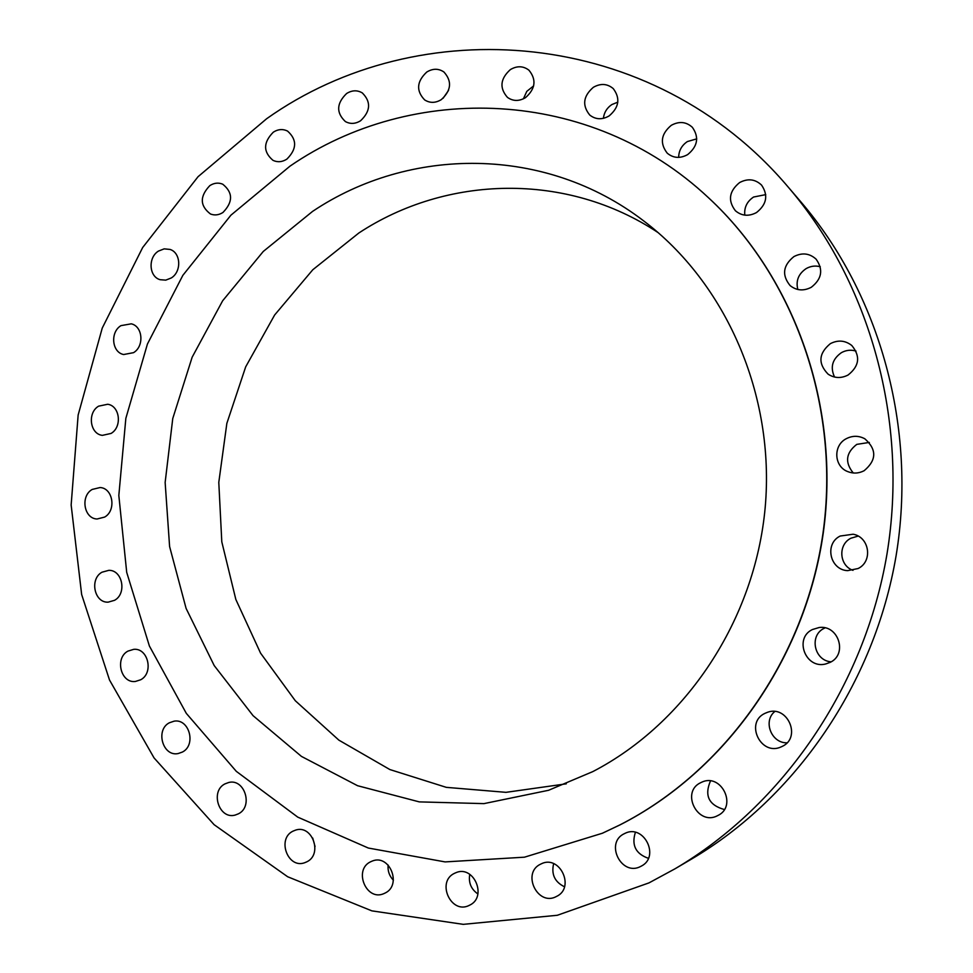 <?xml version="1.0" encoding="UTF-8"?>
<svg xmlns="http://www.w3.org/2000/svg" width="973" height="973" viewBox="0 0 973 973"><rect width="100%" height="100%" fill="white"/><g stroke="black" fill="none" stroke-linecap="round" stroke-linejoin="round"><path stroke-width="1.46" d="M846.267 438.701C833.022 445.366 833.861 466.322 847.617 471.552C853.212 473.79 858.721 473.51 864.146 470.713C876.685 460.144 876.916 449.502 864.815 438.774C858.685 435.527 852.506 435.503 846.267 438.701M853.272 472.987C844.673 462.406 845.841 452.871 856.787 444.369L869.327 442.435M840.198 536.038C824.24 543.676 829.823 569.923 847.629 570.652L858.077 568.536C873.097 561.433 869.509 536.962 853.102 534.226L840.198 536.038M852.993 570.36C839.14 565.52 837.826 544.552 850.949 538.203L858.137 536.099M812.431 629.531C793.761 638.227 805.571 669.29 825.639 663.987L830.151 662.37C847.921 654.221 838.483 624.63 819.132 627.524L812.431 629.531M831.112 661.822C814.121 660.691 808.928 635.393 824.167 628.327L825.043 627.889M764.851 713.391C744.637 722.72 760.862 756.41 781.124 746.899L782.243 746.388C801.752 737.546 787.656 704.902 767.624 712.248L764.851 713.391M786.999 742.825C771.358 743.287 762.771 721.139 774.776 711.531M700.718 782.669C680.285 792.034 697.848 826.491 717.66 815.629L717.892 815.508C737.656 806.24 721.309 772.769 701.752 782.183L700.718 782.669M724.35 809.536C708.818 805.121 704.197 795.598 710.472 780.966M624.362 833.666C604.464 842.727 621.467 876.953 640.745 866.408L641.231 866.152C660.424 856.751 643.749 823.608 624.873 833.411L624.362 833.666M648.395 858.32C635.685 853.832 631.343 845.172 635.381 832.353M540.623 864.146C521.333 872.951 537.704 906.8 556.398 896.51L556.556 896.425C575.457 887.668 559.803 854.464 541.304 863.817L540.623 864.146M564.498 886.78C554.744 882 551.119 874.289 553.649 863.647M454.452 873.34C436.099 881.806 451.01 914.705 469.12 905.437L469.606 905.194C487.753 896.972 473.669 864.474 455.668 872.793L454.452 873.34M477.901 893.956C471.066 889.176 468.354 882.62 469.764 874.301M370.518 861.823C353.248 869.886 366.262 901.46 383.751 893.676L385.065 893.068C402.165 885.199 389.82 853.978 372.464 860.971L370.518 861.823M393.384 880.2C389.334 875.992 387.582 870.944 388.13 865.046M292.897 831.197C276.709 838.921 287.826 868.998 304.634 862.747L306.872 861.798C322.914 854.245 312.357 824.484 295.707 830.066L292.897 831.197M315.045 846.51L312.722 838.057M224.958 783.885C209.815 791.317 219.12 819.813 235.211 815.058L238.446 813.805C253.479 806.532 244.624 778.303 228.716 782.487L224.958 783.885M169.338 722.793C155.145 729.969 162.795 756.897 178.156 753.552L182.425 752.044C196.522 745.002 189.249 718.329 174.082 721.175L169.338 722.793M127.925 651.119C114.583 658.101 120.774 683.496 135.381 681.465L140.708 679.762C153.965 672.915 148.127 647.738 133.702 649.344L127.925 651.119M101.983 572.209C89.382 579.044 94.272 602.992 108.149 602.153L114.559 600.305C127.074 593.615 122.501 569.886 108.818 570.336L101.983 572.209M92.167 489.443C80.187 496.157 83.933 518.743 97.105 518.998L104.622 517.089C116.517 510.509 113.05 488.13 100.097 487.534L92.167 489.443M98.601 406.167C87.169 412.759 89.905 434.104 102.396 435.357L111.068 433.435C122.416 426.965 119.947 405.838 107.687 404.257L98.601 406.167M120.968 325.639C109.985 332.146 111.846 352.36 123.656 354.525L133.544 352.664C144.442 346.279 142.836 326.283 131.258 323.827L120.968 325.639M158.465 251.083C147.847 257.517 148.93 276.697 160.119 279.701L165.763 280.139L171.26 277.974C181.793 271.674 180.954 252.712 170.02 249.429L164.182 248.857L158.465 251.083M209.84 185.612C199.599 196.364 199.818 205.826 210.484 213.999C214.68 215.592 218.828 215.094 222.951 212.479C233.143 201.958 233.07 192.545 222.732 184.201C218.402 182.413 214.109 182.888 209.84 185.612M273.328 132.17C263.16 142.472 263.051 151.861 273.012 160.363C277.573 162.479 282.182 162.077 286.828 159.158C296.935 149.112 297.191 139.759 287.594 131.112C282.9 128.777 278.144 129.129 273.328 132.17M346.607 93.517C336.476 103.393 336.062 112.734 345.366 121.552C350.292 124.24 355.364 123.972 360.594 120.749C370.64 111.129 371.2 101.849 362.297 92.909C357.249 89.954 352.007 90.148 346.607 93.517M426.77 72.038C416.663 81.525 415.97 90.83 424.666 99.927C429.944 103.235 435.49 103.138 441.316 99.623C451.326 90.416 452.19 81.197 443.919 71.99C438.531 68.353 432.815 68.378 426.77 72.038M443.092 98.285L448.553 90.392M510.363 69.594C500.244 78.752 499.271 88.008 507.456 97.385C513.051 101.338 519.059 101.423 525.505 97.653C535.491 88.823 536.634 79.664 528.947 70.202C523.243 65.86 517.052 65.665 510.363 69.594M523.389 98.845L526.794 91.365L533.666 85.867M593.335 87.315C583.155 96.181 581.976 105.437 589.772 115.069C595.634 119.63 602.08 119.922 609.098 115.945C619.108 107.431 620.494 98.322 613.27 88.628C607.298 83.593 600.657 83.155 593.335 87.315M603.394 118.341C604.087 112.515 606.897 107.93 611.835 104.573L617.819 102.153M671.285 125.322C660.983 133.994 659.633 143.274 667.235 153.175C673.34 158.222 680.139 158.708 687.643 154.61C697.714 146.351 699.295 137.254 692.375 127.329C686.184 121.698 679.142 121.029 671.285 125.322M678.668 157.383C678.777 150.706 681.684 145.427 687.388 141.559L696.741 138.859M739.614 182.559C729.081 191.195 727.67 200.584 735.393 210.74C741.694 216.042 748.736 216.651 756.508 212.552C766.76 204.391 768.439 195.232 761.543 185.077C755.145 179.068 747.836 178.229 739.614 182.559M744.807 215.142C744.053 207.529 746.972 201.496 753.564 197.032L765.763 194.624M830.383 343.627C818.609 353.357 817.855 363.537 828.108 374.167C834.457 378.29 841.11 378.57 848.079 375.019C859.39 366.079 860.631 356.24 851.789 345.488C845.196 340.368 838.057 339.747 830.383 343.627M834.554 377.05C830.018 367.259 832.304 359.134 841.402 352.664C846.109 350.085 850.986 349.562 856.033 351.083M793.907 256.592C782.937 265.483 781.672 275.14 790.1 285.576C796.534 290.672 803.589 291.243 811.275 287.29C821.881 278.996 823.499 269.63 816.116 259.183C809.56 253.235 802.153 252.372 793.907 256.592M797.824 289.492C795.683 280.832 798.444 273.875 806.118 268.621C810.667 266.055 815.386 265.422 820.288 266.76M602.579 833.156L619.971 824.897C725.067 771.528 805.352 659.147 823.255 533.07C840.867 406.945 794.746 277.536 708.794 198.018L708.648 197.884M619.606 825.055C724.763 771.65 805.109 659.183 823.024 533.022C840.648 406.811 794.491 277.305 708.49 197.738C590.258 86.719 412.041 82.036 289.942 166.188L230.905 215.191L182.851 275.347L147.434 344.016L125.845 418.354L118.828 495.476L126.709 572.367L149.392 646.011L186.293 713.343L236.305 771.346L297.75 817.125L368.341 848.042L445.099 861.908L524.459 857.189L602.384 833.241L619.606 825.055M312.564 211.409L263.257 251.472L222.659 300.766L192.155 357.2L172.756 418.536L165.142 482.462L169.606 546.571L186.098 608.417L214.206 665.581L253.065 715.666L301.435 756.398L357.565 785.71L419.278 801.886L483.946 803.625L548.59 790.283L592.849 771.589C686.16 723.121 754.987 619.971 765.192 507.456C775.201 394.904 725.98 283.167 643.652 220.883C545.208 145.318 409.463 146.351 312.564 211.409M658.295 232.742C566.493 171.576 446.352 175.371 358.867 232.985L312.795 269.752L274.641 314.997L245.683 366.857L226.855 423.352L218.791 482.389L221.795 541.827L235.843 599.477L260.582 653.163L295.293 700.73L338.884 740.149L389.857 769.546L446.315 787.352L505.984 792.338L566.286 783.824M674.982 868.816L691.353 859.183C795.683 797.738 874.508 683.569 896.109 555.668C917.235 427.694 879.774 294.101 801.059 202.092L788.702 187.667C652.324 26.003 418.816 10.557 266.614 118.755L198.054 176.697L142.666 247.531L102.25 328.071L78.144 415.021L71.151 504.987L81.647 594.503L109.511 680.018L154.075 757.943L214.109 824.678L287.631 876.734L371.868 910.862L463.245 924.35L557.31 915.277L648.991 882.888L674.982 868.816C782.827 805.316 864.547 686.877 886.962 554.148C908.891 421.333 870.081 282.766 788.702 187.667"/></g></svg>
